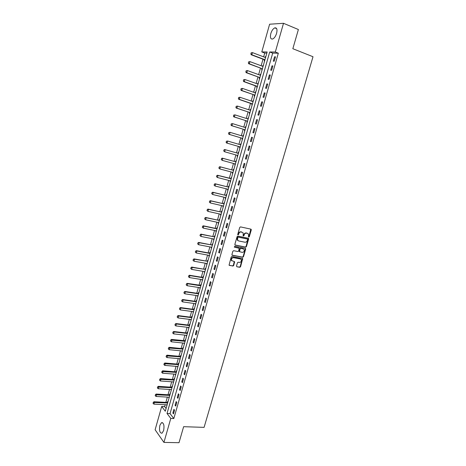 <?xml version="1.0" encoding="UTF-8"?>
<svg xmlns="http://www.w3.org/2000/svg" width="466" height="466" viewBox="0 0 466 466"><rect width="100%" height="100%" fill="white"/><g stroke="black" fill="none" stroke-linecap="round" stroke-linejoin="round"><path stroke-width="0.7" d="M248.5 237.06L249.258 236.85L251.279 229.919L250.9 229.144L240.52 226.895L239.745 227.431L237.724 234.439L237.765 234.812L238.475 233.53L238.802 233.705C239.285 232.447 240.107 231.876 241.266 231.992L243.194 232.93L243.159 235.942L243.858 234.66L244.184 234.835C244.667 233.588 245.483 233.017 246.636 233.128L248.529 234.049L248.5 237.06L248.926 236.676L250.825 229.126M237.765 234.812L238.54 234.608L238.802 233.705M243.159 235.942L243.928 235.732L244.184 234.835M159.879 425.336L161.51 422.662C163.758 422.749 164.463 425.382 163.636 430.561L162.011 433.223C159.751 433.112 159.04 430.479 159.879 425.336M270.81 33.569C271.765 30.57 273.099 28.665 274.8 27.861C276.862 27.593 277.462 29.416 276.612 33.331C275.645 36.325 274.317 38.224 272.633 39.022C270.565 39.284 269.96 37.466 270.81 33.569M236.507 266.016L236.891 266.768L239.786 267.286L240.549 266.75L242.71 258.642L231.986 256.446L231.218 256.987L229.045 265.166L232.942 266.057L233.705 265.515L234.608 261.741L231.573 260.494C231.188 258.811 231.835 257.879 233.513 257.692L240.351 258.974L241.254 259.62C241.656 261.292 241.021 262.23 239.349 262.428L238.213 262.218L237.45 262.76L236.507 266.016M283.509 23.3L298.386 29.521L292.84 48.714L313.006 56.736L204.085 427.369L183.633 426.687L179.008 442.7L163.939 442.409L155.12 429.763L161.696 406.474L165.308 411.222L267.158 51.959L261.793 51.924L269.616 24.215L283.509 23.3L275.313 52.017L269.715 51.976L167.026 413.476L170.783 418.416L163.939 442.409M278.33 53.188L272.703 53.13L170.043 413.61L173.83 418.538L278.33 53.188L275.313 52.017M173.83 418.538L170.783 418.416M245.634 247.213L246.398 246.677L248.628 239.017L248.25 238.248L237.864 236.087L237.095 236.623L234.858 244.376L235.248 245.145L245.634 247.213L245.308 247.032L246.065 246.497L248.192 238.237M245.687 249.106L243.468 256.737L242.704 257.273L232.318 255.304L231.922 254.541L232.872 251.244L233.647 250.702L237.881 251.524L238.644 250.988L239.227 248.285L234.48 247.172L234.742 246.258L245.302 248.349L245.687 249.106L245.361 248.926L243.141 256.545L243.468 256.737M274.55 56.805L273.303 61.168L274.235 61.197L275.488 56.823L274.55 56.805L275.4 57.126M271.958 65.881L270.717 70.226L271.643 70.279L272.884 65.922L271.958 65.881L272.808 66.201M269.377 74.927L268.142 79.255L269.057 79.331L270.297 74.991L269.377 74.927L270.228 75.236M266.802 83.938L265.573 88.249L266.482 88.342L267.717 84.02L266.802 83.938L267.653 84.235M264.245 92.909L263.016 97.202L263.919 97.318L265.148 93.014L264.245 92.909L265.096 93.2M261.694 101.844L260.471 106.12L261.368 106.26L262.591 101.972L261.694 101.844L262.544 102.13M259.154 110.745L257.937 115.009L258.822 115.166L260.04 110.896L259.154 110.745L260.005 111.025M256.62 119.616L255.409 123.857L256.288 124.038L257.5 119.785L256.62 119.616L257.471 119.884M254.098 128.447L252.892 132.67L253.766 132.874L254.972 128.633L254.098 128.447L254.954 128.709M251.588 137.243L250.388 141.454L251.25 141.676L252.456 137.453L251.588 137.243L252.444 137.499M249.089 146.004L247.889 150.198L248.745 150.442L249.945 146.237L249.089 146.004L249.939 146.254M246.596 154.735L245.407 158.912L246.252 159.174L247.446 154.986L246.596 154.735M244.114 163.426L242.926 167.591L243.765 167.871L244.959 163.7L244.114 163.426M241.644 172.088L240.462 176.23L241.295 176.532L242.477 172.379L241.644 172.088M239.18 180.715L238.004 184.845L238.825 185.165L240.007 181.024L239.18 180.715M236.728 189.307L235.557 193.419L236.373 193.763L237.549 189.639L236.728 189.307M234.287 197.869L233.117 201.964L233.926 202.326L235.097 198.219L234.287 197.869M231.852 206.391L230.687 210.475L231.491 210.853L232.656 206.764L231.852 206.391M229.429 214.89L228.27 218.95L229.062 219.352L230.227 215.275L229.429 214.89M227.012 223.348L225.859 227.396L226.645 227.816L227.804 223.756L227.012 223.348M224.606 231.777L223.453 235.813L224.239 236.245L225.393 232.202L224.606 231.777M222.212 240.171L221.065 244.19L221.839 244.644L222.987 240.619L222.212 240.171M219.824 248.535L218.682 252.543L219.445 253.015L220.593 249.001L219.824 248.535M217.447 256.871L216.306 260.855L217.069 261.35L218.21 257.354L217.447 256.871M215.076 265.171L213.941 269.144L214.692 269.651L215.834 265.672L215.076 265.171M212.717 273.437L211.587 277.398L212.333 277.922L213.463 273.956L212.717 273.437M210.364 281.674L209.24 285.617L209.98 286.165L211.11 282.215L210.364 281.674M208.022 289.881L206.904 293.807L207.632 294.372L208.756 290.435L208.022 289.881M205.692 298.054L204.574 301.968L205.296 302.55L206.421 298.63L205.692 298.054M203.362 306.197L202.25 310.1L202.972 310.7L204.085 306.791L203.362 306.197M201.05 314.311L199.943 318.196L200.654 318.814L201.766 314.923L201.05 314.311M198.743 322.396L197.636 326.264L198.341 326.899L199.454 323.02L198.743 322.396M196.442 330.446L195.341 334.303L196.04 334.955L197.147 331.093L196.442 330.446M194.153 338.467L193.058 342.312L193.751 342.976L194.852 339.132L194.153 338.467M191.875 346.459L190.78 350.286L191.468 350.974L192.563 347.141L191.875 346.459M189.598 354.422L188.514 358.238L189.19 358.937L190.285 355.115L189.598 354.422M187.338 362.356L186.254 366.154L186.924 366.87L188.014 363.066L187.338 362.356M185.084 370.26L184 374.041L184.67 374.781L185.753 370.988L185.084 370.26M182.835 378.13L181.757 381.899L182.416 382.656L183.499 378.875L182.835 378.13M180.592 385.976L179.521 389.733L180.179 390.502L181.251 386.739L180.592 385.976M178.362 393.793L177.296 397.533L177.942 398.319L179.014 394.568L178.362 393.793M176.142 401.575L175.076 405.303L175.717 406.107L176.789 402.374L176.142 401.575M173.929 409.334L172.869 413.051L173.503 413.866L174.564 410.144L173.929 409.334M266.843 53.072L264.74 53.048L263.657 56.864M262.999 59.205L261.141 65.764M260.488 68.077L258.63 74.624M257.983 76.913L256.131 83.455M255.496 85.715L253.644 92.251M253.015 94.481L251.162 101.017M250.539 103.213L248.693 109.743M248.075 111.916L246.229 118.44M245.623 120.583L243.782 127.096M243.182 129.216L241.336 135.722M240.747 137.814L238.907 144.32M238.324 146.382L236.483 152.871M235.901 154.928L234.078 161.382M233.489 163.45L231.678 169.857M231.089 171.937L229.289 178.303M228.695 180.394L226.907 186.715M226.313 188.817L224.536 195.097M223.936 197.211L222.171 203.45M221.571 205.57L219.818 211.762M219.212 213.9L217.471 220.051M216.865 222.195L215.135 228.305M214.523 230.46L212.805 236.53M212.193 238.691L210.486 244.726M209.875 246.898L208.18 252.887M207.562 255.071L205.873 261.018M205.256 263.208L203.584 269.121M202.96 271.323L201.3 277.194M200.671 279.402L199.023 285.233M198.394 287.458L196.757 293.248M196.122 295.479L194.497 301.228M193.862 303.471L192.242 309.179M191.608 311.428L190 317.107M189.365 319.361L187.769 325M187.128 327.266L185.544 332.864M184.897 335.141L183.324 340.698M182.678 342.988L181.111 348.51M180.464 350.805L178.909 356.286M178.262 358.593L176.719 364.039M176.061 366.352L174.534 371.763M173.876 374.082L172.356 379.458M171.698 381.782L170.183 387.124M169.525 389.46L168.022 394.76M167.358 397.108L165.867 402.374M165.203 404.727L164.667 406.626L166.088 408.472M265.836 56.631L265.422 56.625L265.189 57.44M251.139 52.844L250.941 53.928L251.139 52.844L252.444 52.606L251.838 54.772L251.209 54.761L264.344 59.712L264.216 60.883L264.624 60.895M263.319 65.508L262.911 65.49L262.673 66.329M248.617 61.844L248.419 62.927L248.617 61.844L249.922 61.611L249.316 63.766L248.693 63.737L261.834 68.572L261.706 69.731L262.113 69.754M260.814 74.35L260.407 74.321L260.162 75.177M246.112 70.803L245.914 71.886L246.112 70.803L247.405 70.576L246.805 72.719L246.188 72.679L259.335 77.397L259.207 78.55L259.614 78.579M258.315 83.152L257.914 83.117L257.663 83.996M257.016 86.286L256.719 87.328L257.121 87.369M255.828 91.924L255.432 91.878L255.176 92.781M241.12 88.622L240.922 89.699L241.12 88.622L242.413 88.4L241.813 90.526L241.207 90.456L254.36 94.942L254.238 96.078L254.64 96.124M253.353 100.668L252.956 100.609L252.694 101.53M252.065 103.761L251.774 104.786L252.164 104.85M250.883 109.37L250.492 109.306L250.225 110.244M236.169 106.3L235.971 107.372L236.169 106.3L237.45 106.085L236.862 108.194L236.268 108.095L249.427 112.353L249.31 113.465L249.7 113.535M248.425 118.044L248.034 117.968L247.766 118.923M233.711 115.085L233.513 116.156L233.711 115.085L234.986 114.875L234.398 116.978L233.81 116.861L246.974 121.009L246.864 122.115L247.248 122.191M245.978 126.682L245.594 126.595L245.314 127.573M231.258 123.84L231.06 124.905L231.258 123.84L232.534 123.63L231.946 125.727L231.363 125.599L244.534 129.63L244.423 130.725L244.801 130.812M243.537 135.286L243.153 135.192L242.873 136.183L243.258 136.276M228.818 132.554L228.62 133.626L228.818 132.554L230.088 132.356L229.505 134.441L228.928 134.295L242.099 138.216L241.988 139.305L242.367 139.404M241.108 143.854L240.73 143.755L240.439 144.769M226.383 141.239L226.191 142.305L226.383 141.239L227.653 141.041L227.07 143.12L226.499 142.963L239.675 146.773L239.565 147.85L239.943 147.961M238.685 152.394L238.312 152.283L237.841 153.256L224.659 149.528L225.229 149.697L224.647 151.77L237.811 155.469M237.375 155.341L237.153 156.366L237.526 156.483M236.274 160.898L235.901 160.782L235.429 161.754L222.247 158.131L222.812 158.318L222.235 160.38L235.406 163.974M235.021 163.869L234.748 164.847L235.12 164.97L234.748 164.847M233.874 169.374L233.501 169.245L233.029 170.218L219.847 166.706L220.406 166.904L219.83 168.96L232.837 172.403M232.627 172.344L232.353 173.3L232.72 173.428M231.48 177.814L231.113 177.68L230.833 178.67M230.233 180.791L229.971 181.717L230.332 181.857M229.097 186.225L228.73 186.08L228.258 187.058L215.071 183.755L215.618 183.983L215.047 186.021L228.224 189.295M227.851 189.202L227.594 190.099L227.956 190.25M226.721 194.602L226.36 194.45L225.888 195.429L212.694 192.231L213.236 192.47L212.671 194.503L225.853 197.671M225.474 197.578L225.224 198.452L225.585 198.615M224.356 202.949L224 202.786L223.529 203.764L210.329 200.677L210.865 200.928L210.3 202.955L223.482 206.013M223.109 205.925L222.865 206.776L223.22 206.945M221.997 211.261L221.647 211.092L221.169 212.071L207.976 209.088L208.506 209.356L207.941 211.372L221.129 214.325M220.75 214.244L220.517 215.065L220.867 215.245M219.649 219.544L219.3 219.364L218.828 220.348L205.628 217.465L206.153 217.744L205.588 219.754L218.758 222.602M218.403 222.527L218.175 223.325L218.525 223.511M217.307 227.798L216.964 227.612L216.492 228.59L203.287 225.812L203.811 226.109L203.246 228.107L216.44 230.856M216.067 230.781L215.845 231.555L216.189 231.748M214.977 236.017L214.634 235.825L214.162 236.804L200.957 234.13L201.475 234.433L200.916 236.431L214.11 239.075M213.737 239L213.521 239.751L213.865 239.955M212.653 244.207L212.315 244.003L211.844 244.988L198.638 242.413L199.151 242.734L198.592 244.72L211.791 247.265M211.413 247.196L211.209 247.924L211.547 248.128M210.341 252.368L210.009 252.158L209.537 253.143L196.326 250.661L196.833 250.999L196.279 252.974L209.479 255.426M209.1 255.356L208.902 256.055L209.234 256.277M208.04 260.5L207.702 260.278L207.236 261.263L194.019 258.886L194.526 259.23L193.972 261.205L207.172 263.552M206.793 263.488L206.601 264.164L206.933 264.391M205.745 268.597L205.413 268.369L204.941 269.354L191.724 267.076L192.225 267.437L191.672 269.4L204.877 271.649M204.498 271.585L204.644 272.476M203.456 276.664L203.129 276.425L202.658 277.416L189.441 275.237L189.936 275.61L189.388 277.567L202.588 279.716M202.215 279.652L202.361 280.526M201.178 284.703L200.852 284.458L200.572 285.448M199.931 287.697L200.083 288.553M198.906 292.712L198.586 292.462L198.114 293.452L184.891 291.46L185.381 291.862L184.833 293.801L198.044 295.759M197.666 295.706L197.817 296.545M196.646 300.692L196.326 300.43L195.854 301.42L182.631 299.533L183.115 299.941L182.573 301.875L195.778 303.739M195.4 303.686L195.563 304.514M194.392 308.643L194.072 308.375L193.606 309.366L180.383 307.572L180.855 307.991L180.319 309.919L193.524 311.69M193.151 311.637L193.308 312.447M192.143 316.56L191.829 316.286L191.363 317.282L178.14 315.575L178.606 316.012L178.07 317.934L191.281 319.606M190.903 319.56L191.072 320.352M189.907 324.452L189.598 324.167L189.126 325.163L175.903 323.555L176.369 324.004L175.833 325.915L189.045 327.493M188.666 327.452L188.835 328.233M187.676 332.316L187.373 332.025L186.901 333.021L173.678 331.507L174.138 331.961L173.602 333.872L186.814 335.357M186.441 335.316L186.61 336.079M185.456 340.151L185.153 339.848L184.874 340.838M184.216 343.151L184.396 343.902M183.243 347.956L182.946 347.648L182.474 348.644L169.245 347.316L169.7 347.799L169.17 349.686L182.381 350.991M182.008 350.956L182.183 351.69M181.041 355.733L180.744 355.418L180.272 356.414L167.044 355.174L167.492 355.669L166.962 357.556L180.179 358.768M179.8 358.733L179.987 359.455M178.845 363.48L178.548 363.16L178.076 364.156L164.847 363.008L165.296 363.515L164.766 365.391L177.983 366.515M177.604 366.48L177.791 367.191M176.655 371.198L176.364 370.872L175.892 371.868L162.663 370.808L163.106 371.326L162.576 373.202L175.793 374.233M175.42 374.204L175.606 374.897M174.476 378.893L174.185 378.555L173.713 379.557L160.485 378.584L160.921 379.114L160.397 380.978L173.614 381.922M173.236 381.893L173.428 382.574M172.304 386.553L172.012 386.209L171.546 387.211L158.318 386.331L158.749 386.873L158.224 388.731L171.441 389.582M171.063 389.559L171.261 390.223M170.137 394.189L169.851 393.84L169.379 394.842L156.151 394.05L156.582 394.603L156.063 396.45L169.28 397.218M168.902 397.195L169.1 397.848M167.981 401.803L167.696 401.442L167.23 402.443L154.001 401.739L154.421 402.304L153.902 404.144L167.119 404.826M166.746 404.808L166.945 405.443M164.667 406.626L161.696 406.474M264.74 53.048L261.793 51.924M272.703 53.13L269.715 51.976M170.043 413.61L167.026 413.476M265.422 56.625L265.795 56.765M262.911 65.49L263.284 65.63M260.407 74.321L260.779 74.455M257.914 83.117L258.286 83.251M255.432 91.878L255.805 92.012M252.956 100.609L253.329 100.738M250.492 109.306L250.865 109.428M248.034 117.968L248.413 118.084M245.594 126.595L245.966 126.711M243.153 135.192L243.532 135.303M240.73 143.755L241.103 143.866M237.153 156.366L237.532 156.471M232.353 173.3L232.732 173.399M229.971 181.717L230.344 181.81M227.594 190.099L227.967 190.192M225.224 198.452L225.602 198.545M222.865 206.776L223.243 206.863M220.517 215.065L220.896 215.152M218.175 223.325L218.554 223.406M215.845 231.555L216.224 231.637M213.521 239.751L213.9 239.827M211.209 247.924L211.581 247.994M208.902 256.055L209.275 256.125M206.601 264.164L206.98 264.234M204.312 272.243L204.69 272.307M202.034 280.287L202.413 280.346M199.763 288.303L200.141 288.361M197.497 296.289L197.875 296.347M195.242 304.246L195.621 304.298M192.994 312.173L193.373 312.226M190.757 320.072L191.136 320.119M188.526 327.942L188.905 327.988M186.307 335.782L186.685 335.829M184.093 343.599L184.466 343.634M181.886 351.381L182.264 351.416M179.69 359.135L180.062 359.17M177.499 366.864L177.872 366.893M175.315 374.565L175.694 374.594M173.142 382.237L173.521 382.26M170.975 389.879L171.354 389.902M168.814 397.492L169.193 397.515M166.665 405.082L167.044 405.1M245.407 158.912L246.258 159.151M242.926 167.591L243.782 167.818M240.462 176.23L241.312 176.457M238.004 184.845L238.854 185.06M235.557 193.419L236.408 193.629M233.117 201.964L233.973 202.168M230.687 210.475L231.544 210.673M228.27 218.95L229.121 219.142M225.859 227.396L226.709 227.583M223.453 235.813L224.309 235.988M221.065 244.19L221.921 244.359M218.682 252.543L219.538 252.7M216.306 260.855L217.162 261.012M213.941 269.144L214.797 269.29M211.587 277.398L212.444 277.538M209.24 285.617L210.096 285.751M206.904 293.807L207.76 293.935M204.574 301.968L205.43 302.09M202.25 310.1L203.112 310.216M199.943 318.196L200.799 318.307M197.636 326.264L198.493 326.369M195.341 334.303L196.203 334.402M193.058 342.312L193.914 342.399M190.78 350.286L191.637 350.374M188.514 358.238L189.371 358.313M186.254 366.154L187.111 366.229M184 374.041L184.856 374.111M181.757 381.899L182.614 381.963M179.521 389.733L180.383 389.786M177.296 397.533L178.152 397.585M175.076 405.303L175.938 405.35M172.869 413.051L173.725 413.086M243.858 234.66C244.341 233.414 245.157 232.849 246.304 232.959L247.166 233.14M238.475 233.53C238.959 232.278 239.78 231.707 240.939 231.818L241.807 232.004M234.957 244.97L245.308 247.032M247.621 239.565L247.353 239.029L238.237 237.142L237.701 237.514L237.596 240.171L238.679 240.951L244.906 242.215C246.054 242.32 246.869 241.749 247.347 240.508L247.621 239.565M238.068 240.683L237.276 239.996L237.101 238.295L237.916 236.967L247.021 238.854M232.01 255.118L242.384 257.081L243.141 256.545M238.842 248.017L234.241 247.003M242.244 252.368C243.934 252.176 244.563 251.232 244.137 249.537L243.252 248.902L240.852 248.43L240.089 248.966L239.507 251.663L242.244 252.368M239.518 251.722L239.134 250.958L239.763 248.78L240.526 248.244L242.926 248.716M245.361 248.926L245.267 248.337M231.893 260.884L231.258 260.302C230.868 258.618 231.515 257.686 233.192 257.5L240.031 258.781M229.394 265.416L232.621 265.853L233.39 265.311L234.252 261.49M236.891 266.768L239.466 267.088L240.229 266.546L242.355 258.397M264.927 59.823L264.513 59.811L264.851 60.097M250.941 53.928L251.838 54.772L264.956 59.718M265.562 57.586L252.444 52.606L251.244 52.85M250.836 53.928L251.209 54.761M262.416 68.688L262.003 68.671L262.341 68.951M248.419 62.927L249.316 63.766L261.834 68.572M263.045 66.469L249.922 61.611L248.722 61.85M248.32 62.922L248.693 63.737M259.911 77.525L259.504 77.49L259.842 77.77M245.914 71.886L246.805 72.719L259.335 77.397M260.541 75.306L247.405 70.576L246.211 70.809M245.809 71.881L246.188 72.679M243.607 79.733L243.415 80.81L243.607 79.733L244.906 79.505L244.306 81.643L243.695 81.585L257.349 86.554M243.415 80.81L244.306 81.643L256.842 86.187M258.042 84.13L244.906 79.505L243.712 79.738M243.31 80.799L243.695 81.585M254.931 95.087L254.535 95.035L254.867 95.309M240.922 89.699L241.813 90.526L254.36 94.942M255.549 92.909L242.413 88.4L241.219 88.633M240.823 89.688L241.207 90.456M238.639 97.476L238.441 98.553L238.639 97.476L239.926 97.26L239.332 99.38L238.732 99.293L252.397 104.023M238.441 98.553L239.332 99.38L251.89 103.662M253.073 101.652L239.926 97.26L238.738 97.493M238.342 98.536L238.732 99.293M249.992 112.51L249.601 112.446L249.939 112.708M235.971 107.372L236.862 108.194L249.427 112.353M250.586 110.36L237.45 106.085L236.268 106.312M235.872 107.355L236.268 108.095M247.533 121.177L247.149 121.096L247.487 121.358M233.513 116.156L234.398 116.978L246.974 121.009M248.063 119.016L234.986 114.875L233.81 115.102M248.168 118.935L247.86 118.952M233.414 116.139L233.81 116.861M245.087 129.804L244.702 129.717L245.04 129.973M231.06 124.905L231.946 125.727L244.534 129.63M245.506 127.632L232.534 123.63L231.357 123.857M245.728 127.562L245.355 127.585M230.967 124.888L231.363 125.599M242.652 138.402L242.268 138.303L242.611 138.553M228.62 133.626L229.505 134.441L242.099 138.216M243.246 136.299L230.088 132.356L228.911 132.583M243.287 136.154L242.873 136.183M228.526 133.602L228.928 134.295M240.223 146.965L239.844 146.86L240.182 147.105M226.191 142.305L227.07 143.12L239.675 146.773M240.817 144.874L227.653 141.041L226.482 141.268M240.864 144.716L240.444 144.745L240.823 144.85M226.092 142.281L226.499 142.963M237.806 155.493L237.433 155.382L237.771 155.627M223.767 150.955L224.647 151.77L223.674 150.926L224.059 149.918L223.674 150.926M237.841 153.256L225.229 149.697L224.059 149.918M238.446 153.244L238.027 153.273L238.406 153.384M223.965 149.895L224.659 149.528M235.4 163.991L235.027 163.869L235.365 164.108M221.356 159.57L222.235 160.38L221.263 159.541L221.641 158.539L221.263 159.541M235.429 161.754L222.812 158.318L221.641 158.539M236.035 161.737L235.621 161.772L235.994 161.894M221.548 158.51L222.247 158.131M232.674 172.356L232.965 172.566M218.95 168.156L219.83 168.96L218.857 168.121L219.236 167.125L218.857 168.121M233.029 170.218L220.406 166.904L219.236 167.125M233.641 170.201L233.221 170.236L233.588 170.364M219.148 167.096L219.847 166.706M231.247 178.629L217.453 175.251L218.006 175.461L217.43 177.511L230.548 180.866M216.556 176.707L217.43 177.511L216.463 176.666L216.841 175.682L216.463 176.666M230.641 178.653L218.006 175.461L216.841 175.682M216.748 175.647L217.453 175.251M214.168 185.223L215.047 186.021L214.08 185.183L214.459 184.204L214.08 185.183M228.258 187.058L215.618 183.983L214.459 184.204M228.864 187.029L228.451 187.07L228.812 187.215M214.366 184.163L215.071 183.755M211.797 193.705L212.671 194.503L211.704 193.664L211.989 192.65L211.704 193.664M225.888 195.429L213.236 192.47L212.077 192.691M226.493 195.394L226.08 195.44L226.441 195.598M211.989 192.65L212.694 192.231M209.426 202.157L210.3 202.955L209.339 202.116L209.712 201.143L209.339 202.116M223.529 203.764L210.865 200.928L209.712 201.143M224.134 203.729L223.715 203.776L224.07 203.939M209.624 201.102L210.329 200.677M207.067 210.574L207.941 211.372L206.98 210.533L207.353 209.566L206.98 210.533M221.169 212.071L208.506 209.356L207.353 209.566M221.781 212.03L221.362 212.082L221.717 212.257M207.265 209.525L207.976 209.088M204.72 218.962L205.588 219.754L204.632 218.915L205.005 217.96L204.632 218.915M218.828 220.348L206.153 217.744L205.005 217.96M219.434 220.302L219.014 220.354L219.37 220.54M204.912 217.913L205.628 217.465M202.378 227.321L203.246 228.107L202.296 227.268L202.663 226.319L202.296 227.268M216.999 228.882L203.811 226.109L202.663 226.319M217.098 228.544L216.678 228.596L217.028 228.789M202.576 226.266L203.287 225.812M200.048 235.645L200.916 236.431L199.966 235.592L200.328 234.643L199.966 235.592M214.162 236.804L201.475 234.433L200.328 234.643M214.768 236.757L214.354 236.81L214.698 237.013M200.24 234.596L200.957 234.13M197.73 243.934L198.592 244.72L197.642 243.881L197.922 242.885L197.642 243.881M211.844 244.988L199.151 242.734L198.003 242.943M212.449 244.935L212.036 244.994L212.374 245.203M197.922 242.885L198.638 242.413M195.411 252.193L196.279 252.974L195.33 252.141L195.609 251.151L195.33 252.141M210.032 253.469L196.833 250.999L195.691 251.203M210.143 253.085L209.723 253.143L210.061 253.358M195.609 251.151L196.326 250.661M193.11 260.424L193.972 261.205L193.023 260.366L193.303 259.381L193.023 260.366M207.236 261.263L194.526 259.23L193.384 259.44M207.842 261.199L207.422 261.263L207.76 261.49M193.303 259.381L194.019 258.886M190.815 268.62L191.672 269.4L190.728 268.562L191.008 267.577L190.728 268.562M204.941 269.354L192.225 267.437L191.089 267.641M205.547 269.29L205.127 269.354L205.459 269.587M191.008 267.577L191.724 267.076M188.526 276.792L189.388 277.567L188.445 276.728L188.8 275.814L188.445 276.728M203.135 277.783L189.936 275.61L188.8 275.814M203.263 277.346L202.844 277.416L203.176 277.654M188.718 275.75L189.441 275.237M200.986 285.378L187.163 283.363L187.652 283.747L187.105 285.699L200.31 287.755M186.249 284.924L187.105 285.699L186.167 284.86L186.522 283.951L186.167 284.86M200.858 285.827L187.652 283.747L186.522 283.951M186.441 283.887L187.163 283.363M183.977 293.032L184.833 293.801L183.895 292.968L184.251 292.06L183.895 292.968M198.586 293.842L185.381 291.862L184.251 292.06M198.72 293.376L198.3 293.446L198.627 293.702M184.169 291.996L184.891 291.46M181.717 301.106L182.573 301.875L181.635 301.042L181.909 300.075L181.635 301.042M195.854 301.42L196.326 301.811L183.115 299.941L181.985 300.139M196.46 301.345L196.04 301.42L196.361 301.683M181.909 300.075L182.631 299.533M179.655 308.119L179.462 309.156L179.655 308.119L180.383 307.572M193.606 309.366L194.072 309.768L180.855 307.991L179.73 308.189M194.206 309.284L193.792 309.36L194.106 309.634M180.319 309.919L179.462 309.156M177.406 316.134L177.22 317.171L177.406 316.134L178.14 315.575M191.363 317.282L191.823 317.69L178.606 316.012L177.488 316.21M191.963 317.195L191.549 317.27L191.864 317.55M178.07 317.934L177.22 317.171M175.169 324.126L174.983 325.157L175.169 324.126L175.903 323.555M189.58 325.606L176.369 324.004L175.251 324.196M189.732 325.076L189.312 325.157L189.627 325.443M175.833 325.915L174.983 325.157M172.944 332.083L172.752 333.108L172.944 332.083L173.678 331.507M187.349 333.475L174.138 331.961L173.02 332.159M187.507 332.928L187.087 333.009L187.396 333.307M173.602 333.872L172.752 333.108M185.287 340.751L171.459 339.423L171.913 339.895L171.383 341.794L184.594 343.192M170.725 340.011L170.533 341.036L170.725 340.011L171.459 339.423M185.13 341.31L170.801 340.087M171.383 341.794L170.533 341.036M168.511 347.91L168.319 348.935L168.511 347.91L169.245 347.316M182.917 349.121L168.587 347.991M183.08 348.545L182.66 348.632L182.963 348.947M169.17 349.686L168.319 348.935M166.31 355.779L166.117 356.805L166.31 355.779L167.044 355.174M180.709 356.904L166.379 355.861M180.878 356.309L180.459 356.403L180.761 356.717M166.962 357.556L166.117 356.805M164.114 363.62L163.921 364.639L164.114 363.62L164.847 363.008M178.076 364.156L178.513 364.633L164.183 363.701M178.682 364.051L178.268 364.144L178.565 364.47M164.766 365.391L163.921 364.639M161.923 371.431L161.737 372.45L161.923 371.431L162.663 370.808M176.317 372.381L161.999 371.518M176.498 371.763L176.078 371.856L176.375 372.188M162.576 373.202L161.737 372.45M159.745 379.213L159.558 380.233L159.745 379.213L160.485 378.584M174.138 380.081L159.815 379.301M174.319 379.44L173.9 379.54L174.197 379.877M160.397 380.978L159.558 380.233M157.572 386.966L157.386 387.986L157.572 386.966L158.318 386.331M171.966 387.747L157.642 387.06M172.146 387.095L171.733 387.194L172.024 387.543M158.224 388.731L157.386 387.986M155.411 394.696L155.219 395.71L155.411 394.696L156.151 394.05M169.799 395.389L155.481 394.784M169.985 394.725L169.572 394.824L169.857 395.18M156.063 396.45L155.219 395.71M153.256 402.391L153.064 403.405L153.256 402.391L154.001 401.739M167.638 403.003L153.326 402.484M167.83 402.321L167.416 402.426L167.702 402.787M153.902 404.144L153.064 403.405M248.926 236.676L249.258 236.85M238.213 234.433L238.54 234.608M243.596 235.563L243.928 235.732M246.304 232.959L246.636 233.128M240.939 231.818L241.266 231.992M250.947 229.755L251.279 229.919M248.296 238.842L248.628 239.017M246.065 246.497L246.398 246.677M237.916 236.967L238.237 237.142M237.375 237.34L237.701 237.514M237.101 238.295L237.421 238.47M242.384 257.081L242.704 257.273M232.016 255.123L232.318 255.304M238.569 247.86L238.889 248.04M240.526 248.244L240.852 248.43M239.763 248.78L240.089 248.966M239.134 250.958L239.454 251.145M233.192 257.5L233.513 257.692M234.334 262.049L234.654 262.247M233.39 265.311L233.705 265.515M232.621 265.853L232.942 266.057M242.436 258.962L242.763 259.154M240.229 266.546L240.549 266.75M239.466 267.088L239.786 267.286M264.344 59.712L264.956 59.73M257.011 86.28L257.418 86.321M252.059 103.755L252.456 103.813M230.827 178.67L231.2 178.81M216.492 228.59L217.005 228.876M209.537 253.143L210.032 253.457M202.658 277.416L203.141 277.771M200.38 285.448L200.863 285.815M200.566 285.448L200.893 285.693M198.114 293.452L198.592 293.83M189.126 325.163L189.586 325.588M186.901 333.021L187.355 333.452M184.682 340.844L185.136 341.293M184.868 340.838L185.177 341.141M182.474 348.644L182.917 349.104M180.272 356.414L180.715 356.88M175.892 371.868L176.329 372.357M173.713 379.557L174.144 380.058M171.546 387.211L171.971 387.724M169.379 394.842L169.805 395.366M167.23 402.443L167.644 402.979M161.51 422.662L162.611 422.703M274.8 27.861L276.653 28.618M250.883 229.202L251.215 229.371M248.238 238.301L248.57 238.475M237.276 239.996L237.596 240.171M239.18 251.477L239.507 251.663M245.308 248.401L245.634 248.582M231.258 260.302L231.573 260.494M234.287 261.543L234.608 261.741M242.39 258.449L242.71 258.642"/></g></svg>
